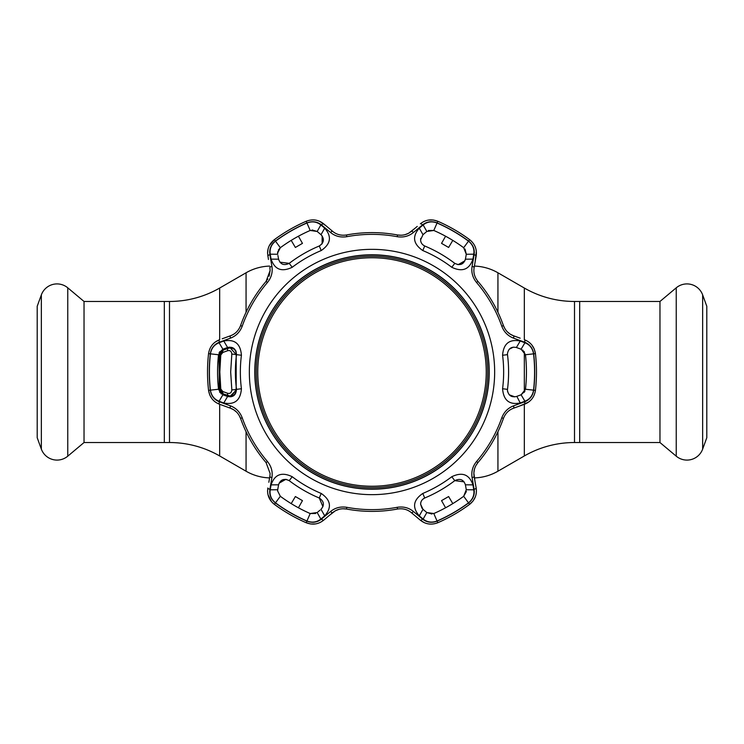 <?xml version="1.0" encoding="UTF-8"?>
<svg xmlns="http://www.w3.org/2000/svg" width="744" height="744" viewBox="0 0 744 744"><rect width="100%" height="100%" fill="white"/><g stroke="black" fill="none" stroke-linecap="round" stroke-linejoin="round"><path stroke-width="1.12" d="M524.325 339.701L524.325 288.03L497.941 272.788A50.183 50.183 0 0 0 474.393 266.092M524.325 288.03A100.356 100.356 0 0 0 574.508 301.469L579.678 301.469L579.678 442.531L659.965 442.531L659.965 301.469L579.678 301.469L579.678 442.531L574.508 442.531A100.356 100.356 0 0 0 524.325 455.97L497.941 471.212A50.183 50.183 0 0 1 474.393 477.908M269.607 266.092A50.183 50.183 0 0 0 246.059 272.788L219.675 288.03A100.356 100.356 0 0 1 169.493 301.469L164.322 301.469L164.322 442.531L164.322 301.469L84.035 301.469L84.035 442.531L169.493 442.531A100.356 100.356 0 0 1 219.675 455.97L246.059 471.212L246.059 431.725M269.607 477.908A50.183 50.183 0 0 1 246.059 471.212M659.965 301.469L676.24 287.816A16.694 16.694 0 0 1 702.652 294.894L706.8 306.277L706.8 437.723L702.652 449.106A16.694 16.694 0 0 1 676.24 456.184L676.24 287.816M659.965 442.531L676.24 456.184M84.035 301.469L67.76 287.816L67.76 456.184L84.035 442.531M67.76 287.816A16.694 16.694 0 0 0 41.348 294.894L37.2 306.277L37.2 437.723L41.348 449.106A16.694 16.694 0 0 0 67.76 456.184M372 486.241A114.241 114.241 0 0 0 486.241 372A114.241 114.241 0 0 0 372 257.759A114.241 114.241 0 0 0 257.759 372A114.241 114.241 0 0 0 372 486.241M372 256.308A115.692 115.692 0 0 1 487.692 372A115.692 115.692 0 0 1 372 487.692A115.692 115.692 0 0 1 256.308 372A115.692 115.692 0 0 1 372 256.308M312.034 229.961L317.177 231.468L310.202 230.463A154.436 154.436 0 0 0 280.33 247.715L277.605 253.1L277.707 254.262L270.221 254.188C269.477 248.998 271.234 244.655 275.494 241.158A162.583 162.583 0 0 1 306.947 223.005C312.127 221.061 316.767 221.712 320.859 224.948L324.719 228.157C331.973 236.508 330.801 243.967 321.203 250.551A131.651 131.651 0 0 0 292.215 267.282C281.716 272.304 274.666 269.588 271.067 259.126L278.582 259.182C280.432 264.455 283.976 265.841 289.221 263.348A136.598 136.598 0 0 1 319.288 245.985C324.077 242.693 324.644 238.926 321.008 234.686L317.177 231.468L320.859 224.948M321.203 493.449C330.801 500.033 331.982 507.501 324.719 515.843L320.859 519.052C316.739 522.297 312.099 522.939 306.947 520.995A162.583 162.583 0 0 1 275.494 502.842C271.216 499.326 269.458 494.983 270.221 489.812L271.067 484.874C274.666 474.412 281.725 471.696 292.215 476.718A131.651 131.651 0 0 0 321.203 493.449L319.288 498.015A136.598 136.598 0 0 1 289.221 480.652C283.985 478.159 280.432 479.545 278.582 484.818L277.707 489.738L270.221 489.812M437.053 520.995C431.873 522.939 427.233 522.288 423.141 519.052L419.281 515.843C412.027 507.492 413.199 500.033 422.797 493.449A131.651 131.651 0 0 0 451.785 476.718C462.284 471.696 469.334 474.412 472.933 484.874L473.779 489.812C474.523 495.002 472.766 499.345 468.506 502.842A162.583 162.583 0 0 1 437.053 520.995L433.798 513.537A154.436 154.436 0 0 0 463.67 496.285L466.293 489.738L465.418 484.818L472.933 484.874M494.658 372A122.658 122.658 0 0 1 372 494.658A122.658 122.658 0 0 1 249.342 372A122.658 122.658 0 0 1 372 249.342A122.658 122.658 0 0 1 494.658 372M223.786 341.022C234.648 338.911 240.526 343.663 241.419 355.269A131.651 131.651 0 0 0 241.419 388.731C240.526 400.337 234.639 405.089 223.786 402.978L219.08 401.239C214.207 399.286 211.333 395.594 210.44 390.154A162.583 162.583 0 0 1 210.44 353.846C211.343 348.378 214.226 344.686 219.08 342.761L223.786 341.022L227.59 347.504L222.893 349.215L219.08 342.761M267.44 282.506A137.631 137.631 0 0 0 242.219 326.188C239.94 332.047 236.025 336.028 230.454 338.139L219.396 342.203C214.253 344.249 211.222 348.127 210.301 353.828A162.722 162.722 0 0 0 210.301 390.172C211.24 395.892 214.272 399.77 219.396 401.797L230.454 405.861C236.043 407.991 239.959 411.971 242.219 417.812A137.631 137.631 0 0 0 267.44 461.494C271.374 466.386 272.862 471.77 271.904 477.648L269.895 489.264C269.096 494.732 270.937 499.298 275.41 502.953A162.722 162.722 0 0 0 306.891 521.126C312.313 523.172 317.186 522.483 321.501 519.061L330.559 511.509C335.191 507.743 340.603 506.339 346.778 507.306A137.631 137.631 0 0 0 397.222 507.306C403.434 506.339 408.837 507.743 413.441 511.509L422.499 519.061C426.842 522.483 431.715 523.172 437.109 521.126A162.722 162.722 0 0 0 468.59 502.953C473.072 499.28 474.914 494.714 474.105 489.264L472.096 477.648C471.147 471.743 472.635 466.358 476.56 461.494A137.631 137.631 0 0 0 501.781 417.812C504.06 411.953 507.975 407.972 513.546 405.861L524.604 401.797C529.747 399.751 532.778 395.873 533.699 390.172A162.722 162.722 0 0 0 533.699 353.828C532.76 348.108 529.728 344.23 524.604 342.203L513.546 338.139C507.957 336.009 504.041 332.029 501.781 326.188A137.631 137.631 0 0 0 476.56 282.506C472.626 277.614 471.138 272.23 472.096 266.352L474.105 254.736C474.904 249.268 473.063 244.702 468.59 241.047A162.722 162.722 0 0 0 437.109 222.875C431.687 220.828 426.814 221.517 422.499 224.939L413.441 232.491C408.809 236.257 403.397 237.662 397.222 236.694A137.631 137.631 0 0 0 346.778 236.694C340.566 237.662 335.163 236.257 330.559 232.491L321.501 224.939C317.158 221.517 312.285 220.828 306.891 222.875A162.722 162.722 0 0 0 275.41 241.047C270.928 244.72 269.086 249.287 269.895 254.736L271.904 266.352C272.853 272.257 271.365 277.642 267.44 282.506L266.101 281.372L270.118 270.491L269.123 276.191M524.92 342.761C529.793 344.714 532.667 348.406 533.56 353.846A162.583 162.583 0 0 1 533.56 390.154C532.658 395.622 529.774 399.314 524.92 401.239L520.214 402.978C509.352 405.089 503.474 400.337 502.581 388.731A131.651 131.651 0 0 0 502.581 355.269C503.474 343.663 509.361 338.911 520.214 341.022L524.92 342.761L521.107 349.215L516.41 347.504L520.214 341.022M219.396 401.797A2.79 0.902 110 0 0 219.461 404.215L230.51 408.242L219.461 404.215C213.296 401.769 209.659 397.157 208.553 390.368A164.471 164.471 0 0 1 208.553 353.632C209.641 346.862 213.277 342.249 219.461 339.785L215.425 341.905M533.699 390.172L535.447 390.368A164.471 164.471 0 0 0 535.447 353.632A164.471 164.471 0 0 1 535.447 390.368C534.359 397.138 530.723 401.751 524.539 404.215L513.49 408.242C508.766 409.981 505.418 413.366 503.437 418.388A139.388 139.388 0 0 1 477.899 462.629C474.542 466.832 473.286 471.426 474.133 476.411L476.169 487.999C477.136 494.555 474.96 500.014 469.631 504.358A164.471 164.471 0 0 1 437.816 522.734C431.408 525.171 425.596 524.334 420.369 520.214L411.358 512.653C407.489 509.435 402.885 508.226 397.538 509.026A139.388 139.388 0 0 1 346.462 509.026C341.143 508.217 336.539 509.426 332.642 512.653L323.631 520.214C318.432 524.334 312.62 525.171 306.184 522.734A164.471 164.471 0 0 1 274.369 504.358C269.933 500.87 267.673 496.388 267.57 490.901L267.831 487.999L267.57 490.901M516.41 347.504C511.37 346.434 508.375 348.527 507.436 353.791L507.492 354.637A136.598 136.598 0 0 1 507.492 389.363L507.436 390.209C508.385 395.473 511.37 397.566 516.41 396.496L521.107 394.785L525.469 389.252A154.436 154.436 0 0 0 525.469 354.749L521.107 349.215L519.907 348.778M514.885 396.859L509.249 394.794M507.65 391.902L507.436 390.209M472.933 259.126L465.418 259.182L466.293 254.262L473.779 254.188L472.933 259.126C469.334 269.588 462.275 272.304 451.785 267.282A131.651 131.651 0 0 0 422.797 250.551C413.199 243.967 412.018 236.499 419.281 228.157L422.992 234.686L420.602 239.81C420.686 242.628 422.053 244.683 424.712 245.985C422.015 244.618 420.648 242.563 420.602 239.81L420.751 238.396M223.786 402.978L227.59 396.496C233.077 397.529 236.053 395.148 236.508 389.363A136.598 136.598 0 0 1 236.508 354.637C236.053 348.852 233.077 346.472 227.59 347.504M217.573 373.823L217.564 372A154.436 154.436 0 0 0 218.531 389.252L222.893 394.785L219.08 401.239M277.605 490.901L277.707 489.738L277.605 490.901L280.33 496.285A154.436 154.436 0 0 0 310.202 513.537L317.177 512.532L320.859 519.052M421.978 508.254L420.602 504.19L422.992 509.315L426.824 512.532L433.798 513.537M270.118 473.51L269.867 476.411L270.118 473.51L266.101 462.629A139.388 139.388 0 0 1 240.563 418.388C238.601 413.385 235.253 410 230.51 408.242L233.393 409.618M267.849 278.916L266.101 281.372A139.388 139.388 0 0 0 240.563 325.612C238.582 330.634 235.234 334.019 230.51 335.758L225.999 337.404M268.017 249.268L267.57 253.1C267.663 247.622 269.933 243.139 274.369 239.642L269.337 245.622M489.226 372A117.227 117.227 0 0 0 372 254.774A117.227 117.227 0 0 0 254.774 372A117.227 117.227 0 0 0 372 489.226A117.227 117.227 0 0 0 489.226 372M489.087 372A117.087 117.087 0 0 0 372 254.913A117.087 117.087 0 0 0 254.913 372A117.087 117.087 0 0 0 372 489.087A117.087 117.087 0 0 0 489.087 372M277.931 255.518L278.582 259.182M271.067 259.126L270.221 254.188M210.301 390.172L208.553 390.368L209.724 394.897M209.762 394.98L212.096 398.923M213.658 400.625L215.425 402.095M222.205 338.78L230.51 335.758A2.79 0.883 -110 0 0 230.454 338.139M268.435 259.451L267.57 253.1M326.318 226.037L319.771 221.359M415.04 228.259L408.726 233.16M408.344 233.365L404.987 234.676M401.267 235.244L397.538 234.974C402.857 235.783 407.461 234.574 411.358 231.347L417.245 226.409M422.499 224.939A2.79 0.902 50 0 0 420.369 223.786C425.568 219.666 431.381 218.829 437.816 221.266A164.471 164.471 0 0 1 469.631 239.642A164.471 164.471 0 0 0 437.816 221.266L433.306 220.019M433.213 220.001L428.637 220.057M426.386 220.559L424.219 221.359M475.165 261.721L476.346 251.453M505.064 328.969L503.437 325.612C505.399 330.615 508.747 334 513.49 335.758L510.607 334.382M510.235 334.158L507.417 331.908M513.546 338.139A2.79 0.883 110 0 0 513.49 335.758L520.168 338.185M520.168 405.815L528.575 402.095M524.604 342.203A2.79 0.902 110 0 0 524.539 339.785C530.705 342.231 534.341 346.844 535.447 353.632L534.276 349.103M534.239 349.02L531.904 345.077M530.342 343.375L528.575 341.905M468.59 241.047L469.631 239.642C474.951 243.958 477.127 249.417 476.169 256.001L474.133 267.589C473.277 272.546 474.533 277.14 477.899 281.372A139.388 139.388 0 0 1 503.437 325.612L501.781 326.188M275.41 241.047L274.369 239.642A164.471 164.471 0 0 1 306.184 221.266C312.592 218.829 318.404 219.666 323.631 223.786L332.642 231.347C336.511 234.565 341.115 235.774 346.462 234.974A139.388 139.388 0 0 1 397.538 234.974L397.222 236.694M270.118 270.491L269.867 267.589A2.79 0.883 -10 0 1 271.904 266.352M233.765 409.842L236.583 412.092M238.936 415.031L240.563 418.388L242.219 417.812M268.835 482.279L269.867 476.411A2.79 0.883 -170 0 0 271.904 477.648M268.017 494.723L271.495 501.661M306.891 521.126L306.184 522.734L310.694 523.981M310.787 523.999L315.363 523.943M317.614 523.441L319.781 522.641M321.501 519.061A2.79 0.902 50 0 0 323.631 520.214L326.309 517.964M329.406 515.369L335.274 510.84M335.656 510.635L339.013 509.324M342.733 508.756L346.462 509.026L346.778 507.306M413.441 511.509A2.79 0.883 130 0 1 411.358 512.653L417.691 517.964M422.499 519.061A2.79 0.902 130 0 1 420.369 520.214L424.229 522.641M468.59 502.953L469.631 504.358L472.97 501.084M473.026 501.01L475.267 497.02M475.965 494.816L476.346 492.547M474.97 481.145L473.882 473.231M473.891 472.793L474.43 469.232M475.797 465.725L477.899 462.629L476.56 461.494M473.779 489.812L466.293 489.738M423.141 519.052L426.824 512.532L425.205 511.175M422.992 509.315L419.281 515.843M465.502 485.265L465.418 484.818C463.568 479.545 460.024 478.159 454.779 480.652A136.598 136.598 0 0 1 424.712 498.015C422.062 499.317 420.686 501.372 420.602 504.19L420.853 502.367M431.966 514.039L426.824 512.532M466.367 491.533L463.67 496.285L468.506 502.842M452.798 503.614L448.623 496.546L441.545 500.628L445.582 507.78M422.983 499.066L424.712 498.015L422.797 493.449M451.785 476.718L454.779 480.652L464.089 481.833M271.067 484.874L278.582 484.818M324.719 515.843L321.008 509.315C324.644 505.074 324.077 501.307 319.288 498.015L322.924 506.673M317.846 511.974L320.041 510.133M277.707 489.738L278.07 487.673M315.67 513.481L310.202 513.537L306.947 520.995M298.418 507.78L302.455 500.628L295.377 496.546L291.202 503.614M279.065 483.219L285.854 479.322M285.891 479.322L289.221 480.652L292.215 476.718M219.006 352.916L222.893 349.215L218.531 354.749A154.436 154.436 0 0 0 217.564 372L217.573 370.177M223.321 394.943L227.59 396.496M222.893 349.215L225.637 348.211M221.303 393.957L218.531 389.252L210.44 390.154M229.217 347.132L233.849 348.406M233.876 348.425L235.978 351.056L236.508 354.637L241.419 355.269M241.419 388.731L236.508 389.363L230.835 396.831M292.215 267.282L289.221 263.348L279.911 262.167M277.605 253.1L277.782 251.584M278.312 250.114L280.33 247.715L275.494 241.158M465.028 249.045L466.293 254.262L463.67 247.715A154.436 154.436 0 0 0 433.798 230.463L426.824 231.468L423.141 224.948C427.261 221.703 431.901 221.061 437.053 223.005A162.583 162.583 0 0 1 468.506 241.158C472.784 244.674 474.542 249.017 473.779 254.188M422.797 250.551L424.712 245.985A136.598 136.598 0 0 1 454.779 263.348C460.015 265.841 463.568 264.455 465.418 259.182L465.577 258.335M426.824 231.468L423.336 234.388M419.281 228.157L423.141 224.948M466.293 254.262L466.144 255.108M428.33 230.519L433.798 230.463L437.053 223.005M445.582 236.22L441.545 243.372L448.623 247.454L452.798 240.386M464.935 260.781L458.146 264.678M458.109 264.678L454.779 263.348L451.785 267.282M509.249 349.206L513.341 347.141M524.92 401.239L521.107 394.785L524.994 391.084M516.838 396.338L520.214 402.978M522.697 350.043L525.469 354.749L533.56 353.846M472.096 477.648A2.79 0.883 -10 0 0 474.133 476.411M513.49 408.242A2.79 0.883 -110 0 0 513.546 405.861M524.539 404.215A2.79 0.902 -110 0 0 524.604 401.797M474.133 267.589A2.79 0.883 -170 0 0 472.096 266.352M476.169 256.001A2.79 0.902 -170 0 0 474.105 254.736M411.358 231.347A2.79 0.883 50 0 1 413.441 232.491M332.642 231.347A2.79 0.883 130 0 0 330.559 232.491M323.631 223.786A2.79 0.902 130 0 0 321.501 224.939M267.831 256.001A2.79 0.902 -10 0 1 269.895 254.736M219.396 342.203A2.79 0.902 -110 0 1 219.461 339.785M230.454 405.861A2.79 0.883 110 0 0 230.51 408.242M269.895 489.264A2.79 0.902 -170 0 1 267.831 487.999M330.559 511.509A2.79 0.883 50 0 0 332.642 512.653M474.105 489.264A2.79 0.902 -10 0 0 476.169 487.999M324.719 228.157L321.008 234.686L320.041 233.867M322.143 235.913L322.133 243.734M322.106 243.762L319.288 245.985L321.203 250.551M291.202 240.386L295.377 247.454L302.455 243.372L298.418 236.22M231.83 389.958L236.183 389.465L236.229 390.209L230.287 396.078L223.46 394.013L219.601 389.159L219.601 354.842L223.46 349.987L228.25 348.276L223.144 349.987A5.868 5.868 0 0 0 219.331 354.842A153.608 153.608 0 0 0 219.192 356.051L219.192 387.95A153.608 153.608 0 0 0 219.331 389.159A5.868 5.868 0 0 0 223.144 394.013L223.46 394.013A2.79 1.497 -70.4 0 1 222.819 391.539L227.618 393.269C230.063 393.864 231.468 392.767 231.83 389.958L230.677 372L231.83 354.042C231.468 351.233 230.063 350.136 227.618 350.731L222.819 352.461L220.773 355.028L219.824 372L220.773 388.973L222.819 391.539M220.866 351.828L219.601 354.842L220.773 355.028M222.819 352.461A2.79 1.497 -109.6 0 1 223.46 349.987L223.144 349.987M227.618 393.269A2.79 1.488 -70.4 0 0 228.25 395.724L227.859 395.724C225.86 394.999 225.86 394.999 227.859 395.724L230.287 396.078M220.773 388.973L219.601 389.159L220.866 392.172M222.224 393.399L223.46 394.013M219.322 387.95L219.071 359.408M219.257 357.083L219.322 356.051M226.353 348.824L227.859 348.276M227.618 350.731A2.79 1.488 -109.6 0 1 228.25 348.276L223.46 349.987M231.83 354.042L236.183 354.535L236.155 389.242M228.25 348.276L230.333 347.922L236.183 354.535L236.146 352.796C235.495 349.829 233.56 348.201 230.333 347.922M230.417 396.078C233.904 396.087 235.829 393.883 236.183 389.465L236.183 354.535M524.325 455.97L524.325 404.299M524.325 392.302L524.325 351.698M497.941 471.212L497.941 431.725M497.941 312.275L497.941 272.788M246.059 312.275L246.059 272.788M219.675 455.97L219.675 404.299M219.675 392.302L219.675 390.581M219.675 353.419L219.675 351.698M219.675 339.701L219.675 288.03M169.493 442.531L169.493 301.469M574.508 442.531L574.508 301.469M702.652 449.106L702.652 294.894M41.348 294.894L41.348 449.106M210.301 353.828L208.553 353.632M507.492 354.637L502.581 355.269M310.202 230.463L306.947 223.005M280.33 496.285L275.494 502.842M218.531 354.749L210.44 353.846M463.67 247.715L468.506 241.158M533.56 390.154L525.469 389.252M507.492 389.363L502.581 388.731M503.437 418.388L501.781 417.812M535.447 353.632L533.699 353.828M477.899 281.372L476.56 282.506M437.816 221.266L437.109 222.875M346.462 234.974L346.778 236.694M306.184 221.266L306.891 222.875M242.219 326.188L240.563 325.612M267.44 461.494L266.101 462.629M275.41 502.953L274.369 504.358M397.222 507.306L397.538 509.026M437.109 521.126L437.816 522.734M226.353 395.176L223.144 394.013"/></g></svg>
